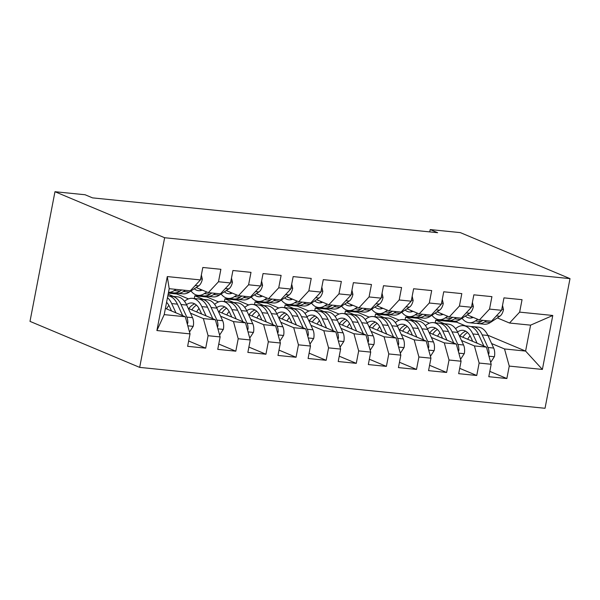 <?xml version="1.0" encoding="UTF-8"?>
<svg xmlns="http://www.w3.org/2000/svg" width="600" height="600" viewBox="0 0 600 600"><rect width="100%" height="100%" fill="white"/><g stroke="black" fill="none" stroke-linecap="round" stroke-linejoin="round"><path stroke-width="0.9" d="M139.672 367.388L545.033 408.285L570 278.625L164.64 237.735L139.672 367.388L30 321.375L54.968 191.715L164.64 237.735M156.9 330.548L167.288 276.577L200.415 279.923L190.282 290.82L169.2 288.69L164.205 314.625L156.9 330.548L190.028 333.885L187.627 346.327L205.702 348.15L208.095 335.707L220.14 336.93L217.748 349.365L235.815 351.188L238.208 338.752L250.26 339.968L247.86 352.403L265.928 354.225L268.327 341.79L280.373 343.005L277.98 355.44L296.048 357.263L298.44 344.827L310.485 346.043L308.093 358.478L326.16 360.308L328.56 347.865L340.605 349.08L338.212 361.522L356.28 363.345L358.673 350.903L370.718 352.118L368.325 364.56L386.393 366.382L388.793 353.94L400.838 355.155L398.438 367.597L416.513 369.42L418.905 356.978L430.95 358.192L428.558 370.635L446.625 372.457L449.025 360.015L461.07 361.23L458.67 373.673L476.745 375.495L479.138 363.053L491.183 364.267L488.79 376.71L506.857 378.532L489.817 371.385M487.778 335.212L525.6 351.082L542.385 369.435L552.773 315.472L519.645 312.127L522.045 299.685L503.97 297.862L501.577 310.305L489.533 309.09L491.925 296.647L473.857 294.825L471.457 307.267L459.412 306.053L461.812 293.61L443.737 291.788L441.345 304.23L429.3 303.015L431.692 290.572L413.625 288.75L411.225 301.192L399.18 299.978L401.58 287.535L383.505 285.712L381.112 298.155L369.067 296.94L371.46 284.498L353.392 282.675L351 295.11L338.947 293.895L341.347 281.46L323.28 279.638L320.88 292.072L308.835 290.858L311.228 278.423L293.16 276.6L290.767 289.035L278.715 287.82L281.115 275.385L263.048 273.562L260.647 285.998L248.603 284.782L250.995 272.347L232.928 270.517L230.535 282.96L218.49 281.745L220.882 269.303L202.815 267.48L200.415 279.923M542.385 369.435L509.257 366.09L506.857 378.532M54.968 191.715L85.088 194.752L92.52 197.873L437.647 232.695L430.215 229.575L429.765 231.9M405.105 319.778L405.623 317.062L417.675 318.278L429.39 323.19M459.308 335.745L486.45 347.13L474.405 345.915L461.49 340.5M405.623 317.062L414.322 320.707M425.16 325.26L425.662 325.47M491.183 364.267L486.45 347.13M479.138 363.053L474.405 345.915M552.773 315.472L530.595 325.147L509.513 323.025L497.317 317.91M519.645 312.127L509.513 323.025M374.985 316.74L375.51 314.025L387.555 315.24L399.27 320.153M429.188 332.707L456.33 344.093L444.285 342.877L431.377 337.462M375.51 314.025L384.202 317.67M395.048 322.222L395.55 322.433M461.07 361.23L456.33 344.093M449.025 360.015L444.285 342.877M501.577 310.305L491.445 321.202L479.393 319.987L467.205 314.873M489.533 309.09L479.393 319.987M344.873 313.702L345.39 310.987L357.442 312.202L369.157 317.115M399.075 329.67L426.217 341.055L414.173 339.84L401.257 334.425M345.39 310.987L354.09 314.632M364.928 319.185L365.43 319.395M430.95 358.192L426.217 341.055M418.905 356.978L414.173 339.84M471.457 307.267L461.325 318.165L449.28 316.95L437.085 311.835M459.412 306.053L449.28 316.95M314.752 310.665L315.278 307.942L327.322 309.165L339.038 314.077M368.955 326.632L396.097 338.017L384.053 336.803L371.145 331.388M315.278 307.942L323.97 311.595M334.815 316.14L335.317 316.358M400.838 355.155L396.097 338.017M388.793 353.94L384.053 336.803M441.345 304.23L431.213 315.127L419.16 313.913L406.972 308.798M429.3 303.015L419.16 313.913M284.64 307.627L285.165 304.905L297.21 306.12L308.925 311.04M338.843 323.595L365.985 334.98L353.94 333.765L341.025 328.35M285.165 304.905L293.858 308.558M304.695 313.103L305.197 313.312M370.718 352.118L365.985 334.98M358.673 350.903L353.94 333.765M411.225 301.192L401.092 312.09L389.048 310.875L376.853 305.76M399.18 299.978L389.048 310.875M254.52 304.59L255.045 301.868L267.09 303.082L278.805 308.002M308.722 320.55L335.865 331.942L323.82 330.728L310.913 325.312M255.045 301.868L263.737 305.52M274.582 310.065L275.085 310.275M340.605 349.08L335.865 331.942M328.56 347.865L323.82 330.728M381.112 298.155L370.98 309.053L358.935 307.837L346.74 302.715M369.067 296.94L358.935 307.837M224.407 301.553L224.933 298.83L236.978 300.045L248.692 304.965M278.61 317.513L305.752 328.905L293.707 327.69L280.793 322.275M224.933 298.83L233.625 302.483M244.462 307.028L244.965 307.237M310.485 346.043L305.752 328.905M298.44 344.827L293.707 327.69M351 295.11L340.86 306.007L328.815 304.793L316.627 299.678M338.947 293.895L328.815 304.793M194.288 298.515L194.812 295.793L206.858 297.007L218.58 301.928M248.49 314.475L275.64 325.868L263.587 324.653L250.68 319.237M194.812 295.793L203.505 299.445M214.35 303.99L214.853 304.2M280.373 343.005L275.64 325.868M268.327 341.79L263.587 324.653M320.88 292.072L310.748 302.97L298.702 301.755L286.507 296.64M308.835 290.858L298.702 301.755M168.345 293.123L176.745 293.97L188.46 298.89M218.377 311.438L245.52 322.83L233.475 321.615L220.567 316.192M168.142 294.202L173.392 296.4M184.238 300.952L184.74 301.163M250.26 339.968L245.52 322.83M238.208 338.752L233.475 321.615M290.767 289.035L280.627 299.933L268.582 298.718L256.395 293.603M278.715 287.82L268.582 298.718M188.257 308.4L215.407 319.793L203.355 318.577L190.447 313.155M220.14 336.93L215.407 319.793M208.095 335.707L203.355 318.577M260.647 285.998L250.515 296.895L238.47 295.68L226.275 290.565M248.603 284.782L238.47 295.68M165.405 308.407L185.288 316.755L164.205 314.625M190.028 333.885L185.288 316.755M230.535 282.96L220.395 293.858L208.35 292.642L196.163 287.528M218.49 281.745L208.35 292.642M570 278.625L460.327 232.612L430.215 229.575M435.217 322.815L435.743 320.1L456.825 322.222L465.518 325.875M491.61 343.538L504.518 348.952L525.6 351.082L530.595 325.147M456.825 322.222L457.072 320.918M435.743 320.1L444.435 323.745M455.28 328.298L455.783 328.507M167.288 276.577L169.2 288.69M509.257 366.09L504.518 348.952M205.702 348.15L188.655 341.002M235.815 351.188L218.767 344.04M265.928 354.225L248.888 347.077M296.048 357.263L279 350.115M326.16 360.308L309.12 353.153M356.28 363.345L339.233 356.19M386.393 366.382L369.353 359.228M416.513 369.42L399.465 362.265M446.625 372.457L429.585 365.303M476.745 375.495L459.697 368.34M175.995 289.38L174.18 290.58A27.562 14.947 95.8 0 1 168.495 292.35M201.368 275.002L202.327 279.233A9.547 5.175 95.8 0 1 198.645 285.892L189.24 292.095A27.562 14.947 95.8 0 1 182.985 293.835L177.262 293.257A27.562 14.947 -84.2 0 0 183.517 291.517L185.333 290.317M181.718 289.957L179.903 291.157A27.562 14.947 95.8 0 1 173.655 292.89L168.495 292.373M175.477 292.868A27.562 14.947 -84.2 0 0 177.262 293.257M189.502 332.002L193.282 326.19A9.547 5.175 -84.2 0 0 192.525 317.67L186.735 305.085A27.562 14.947 -84.2 0 0 177.382 296.805L171.667 296.228A27.562 14.947 -84.2 0 0 169.837 296.25M168.907 305.43A22.875 12.405 -84.2 0 0 166.507 308.873M175.935 312.825L171.675 303.57A27.562 14.947 -84.2 0 0 167.475 297.645M171.532 310.98L169.62 306.817A22.875 12.405 -84.2 0 0 166.575 302.317M187.358 324.233L187.837 322.89A9.547 5.175 -84.2 0 0 186.803 317.093L181.012 304.507A27.562 14.947 -84.2 0 0 171.667 296.228M167.828 295.845L168.053 295.868A27.562 14.947 95.8 0 1 177.398 304.147L182.7 315.668M202.208 290.07A22.875 12.405 95.8 0 1 198.517 290.692A22.875 12.405 95.8 0 1 194.28 288.765M206.775 291.983L204.292 293.618A27.562 14.947 95.8 0 1 198.045 295.35A27.562 14.947 95.8 0 1 190.988 290.94M231.48 278.04L232.44 282.27A9.547 5.175 95.8 0 1 228.757 288.93L219.353 295.132A27.562 14.947 95.8 0 1 213.105 296.873L207.382 296.295A27.562 14.947 -84.2 0 0 213.63 294.555L215.445 293.362M211.83 292.995L210.015 294.195A27.562 14.947 95.8 0 1 203.767 295.928L198.045 295.35M199.59 288.968A22.875 12.405 -84.2 0 0 201.442 290.362M205.597 295.905A27.562 14.947 -84.2 0 0 207.382 296.295M232.327 293.108A22.875 12.405 95.8 0 1 228.63 293.73A22.875 12.405 95.8 0 1 224.4 291.803M236.888 295.02L234.413 296.655A27.562 14.947 95.8 0 1 228.165 298.388A27.562 14.947 95.8 0 1 221.108 293.978M261.6 281.077L262.56 285.308A9.547 5.175 95.8 0 1 258.877 291.968L249.472 298.17A27.562 14.947 95.8 0 1 243.218 299.91L237.495 299.332A27.562 14.947 -84.2 0 0 243.75 297.593L245.565 296.4M241.95 296.032L240.135 297.233A27.562 14.947 95.8 0 1 233.88 298.965L228.165 298.388M229.71 292.005A22.875 12.405 -84.2 0 0 231.555 293.4M235.71 298.942A27.562 14.947 -84.2 0 0 237.495 299.332M219.623 335.04L223.403 329.228A9.547 5.175 -84.2 0 0 222.638 320.707L216.855 308.123A27.562 14.947 -84.2 0 0 207.502 299.843L201.78 299.265A27.562 14.947 -84.2 0 0 199.95 299.288M199.028 308.468A22.875 12.405 -84.2 0 0 196.62 311.91M206.055 315.862L201.795 306.608A27.562 14.947 -84.2 0 0 192.442 298.327A27.562 14.947 -84.2 0 0 184.538 301.343M201.645 314.017L199.733 309.862A22.875 12.405 -84.2 0 0 191.977 302.985A22.875 12.405 -84.2 0 0 186.51 304.612M217.47 327.27L217.958 325.928A9.547 5.175 -84.2 0 0 216.915 320.13L211.132 307.545A27.562 14.947 -84.2 0 0 201.78 299.265M189.48 307.77A27.562 14.947 -84.2 0 0 188.962 308.692M191.79 309.885A22.875 12.405 95.8 0 1 196.47 305.145M192.442 298.327L198.165 298.905A27.562 14.947 95.8 0 1 207.517 307.185L212.812 318.705M194.775 303.892A22.875 12.405 -84.2 0 0 188.805 308.632M249.735 338.077L253.515 332.265A9.547 5.175 -84.2 0 0 252.757 323.745L246.968 311.16A27.562 14.947 -84.2 0 0 237.615 302.88L231.892 302.303A27.562 14.947 -84.2 0 0 230.07 302.325M229.14 311.505A22.875 12.405 -84.2 0 0 226.74 314.947M236.167 318.907L231.907 309.645A27.562 14.947 -84.2 0 0 222.562 301.365A27.562 14.947 -84.2 0 0 214.65 304.38M231.765 317.055L229.853 312.9A22.875 12.405 -84.2 0 0 222.09 306.022A22.875 12.405 -84.2 0 0 216.63 307.65M247.59 330.308L248.07 328.965A9.547 5.175 -84.2 0 0 247.035 323.168L241.245 310.59A27.562 14.947 -84.2 0 0 231.892 302.303M219.6 310.808A27.562 14.947 -84.2 0 0 219.075 311.73M221.91 312.923A22.875 12.405 95.8 0 1 226.59 308.183M222.562 301.365L228.285 301.942A27.562 14.947 95.8 0 1 237.63 310.222L242.933 321.743M224.888 306.93A22.875 12.405 -84.2 0 0 218.925 311.67M262.44 296.145A22.875 12.405 95.8 0 1 258.75 296.767A22.875 12.405 95.8 0 1 254.513 294.84M267.007 298.058L264.525 299.692A27.562 14.947 95.8 0 1 258.278 301.425A27.562 14.947 95.8 0 1 251.22 297.015M291.712 284.115L292.673 288.345A9.547 5.175 95.8 0 1 288.99 295.005L279.585 301.207A27.562 14.947 95.8 0 1 273.337 302.947L267.615 302.37A27.562 14.947 -84.2 0 0 273.862 300.63L275.678 299.438M272.062 299.07L270.248 300.27A27.562 14.947 95.8 0 1 264 302.002L258.278 301.425M259.822 295.043A22.875 12.405 -84.2 0 0 261.675 296.438M265.83 301.98A27.562 14.947 -84.2 0 0 267.615 302.37M292.56 299.183A22.875 12.405 95.8 0 1 288.862 299.805A22.875 12.405 95.8 0 1 284.632 297.877M297.12 301.095L294.645 302.73A27.562 14.947 95.8 0 1 288.39 304.462A27.562 14.947 95.8 0 1 281.34 300.053M321.832 287.153L322.793 291.382A9.547 5.175 95.8 0 1 319.103 298.043L309.705 304.245A27.562 14.947 95.8 0 1 303.45 305.985L297.728 305.407A27.562 14.947 -84.2 0 0 303.983 303.675L305.798 302.475M302.183 302.108L300.368 303.308A27.562 14.947 95.8 0 1 294.112 305.04L288.39 304.462M289.942 298.08A22.875 12.405 -84.2 0 0 291.788 299.475M295.942 305.017A27.562 14.947 -84.2 0 0 297.728 305.407M279.855 341.115L283.635 335.303A9.547 5.175 -84.2 0 0 282.87 326.782L277.087 314.205A27.562 14.947 -84.2 0 0 267.735 305.918L262.013 305.34A27.562 14.947 -84.2 0 0 260.183 305.362M259.26 314.543A22.875 12.405 -84.2 0 0 256.853 317.985M266.288 321.945L262.028 312.683A27.562 14.947 -84.2 0 0 252.675 304.403A27.562 14.947 -84.2 0 0 244.77 307.418M261.877 320.093L259.965 315.938A22.875 12.405 -84.2 0 0 252.202 309.06A22.875 12.405 -84.2 0 0 246.743 310.688M277.702 333.345L278.19 332.002A9.547 5.175 -84.2 0 0 277.147 326.205L271.365 313.627A27.562 14.947 -84.2 0 0 262.013 305.34M249.712 313.845A27.562 14.947 -84.2 0 0 249.188 314.767M252.022 315.96A22.875 12.405 95.8 0 1 256.702 311.22M252.675 304.403L258.397 304.98A27.562 14.947 95.8 0 1 267.75 313.26L273.045 324.78M255.007 309.968A22.875 12.405 -84.2 0 0 249.038 314.707M309.968 344.153L313.748 338.34A9.547 5.175 -84.2 0 0 312.99 329.82L307.2 317.243A27.562 14.947 -84.2 0 0 297.847 308.962L292.125 308.385A27.562 14.947 -84.2 0 0 290.303 308.4M289.373 317.58A22.875 12.405 -84.2 0 0 286.972 321.022M296.4 324.983L292.14 315.72A27.562 14.947 -84.2 0 0 282.795 307.44A27.562 14.947 -84.2 0 0 274.882 310.455M291.998 323.13L290.085 318.975A22.875 12.405 -84.2 0 0 282.322 312.097A22.875 12.405 -84.2 0 0 276.862 313.725M307.822 336.382L308.303 335.04A9.547 5.175 -84.2 0 0 307.267 329.243L301.478 316.665A27.562 14.947 -84.2 0 0 292.125 308.385M279.832 316.882A27.562 14.947 -84.2 0 0 279.308 317.805M282.142 318.998A22.875 12.405 95.8 0 1 286.822 314.257M282.795 307.44L288.517 308.017A27.562 14.947 95.8 0 1 297.862 316.298L303.165 327.817M285.12 313.005A22.875 12.405 -84.2 0 0 279.15 317.745M322.673 302.22A22.875 12.405 95.8 0 1 318.983 302.843A22.875 12.405 95.8 0 1 314.745 300.915M327.24 304.132L324.757 305.767A27.562 14.947 95.8 0 1 318.51 307.5A27.562 14.947 95.8 0 1 311.452 303.09M351.945 290.19L352.905 294.42A9.547 5.175 95.8 0 1 349.222 301.08L339.817 307.29A27.562 14.947 95.8 0 1 333.57 309.022L327.847 308.445A27.562 14.947 -84.2 0 0 334.095 306.712L335.91 305.513M332.295 305.145L330.48 306.345A27.562 14.947 95.8 0 1 324.233 308.077L318.51 307.5M320.055 301.118A22.875 12.405 -84.2 0 0 321.9 302.513M326.062 308.062A27.562 14.947 -84.2 0 0 327.847 308.445M340.08 347.19L343.868 341.377A9.547 5.175 -84.2 0 0 343.103 332.858L337.312 320.28A27.562 14.947 -84.2 0 0 327.968 312L322.245 311.423A27.562 14.947 -84.2 0 0 320.415 311.438M319.493 320.618A22.875 12.405 -84.2 0 0 317.085 324.06M326.52 328.02L322.26 318.757A27.562 14.947 -84.2 0 0 312.907 310.478A27.562 14.947 -84.2 0 0 304.995 313.493M322.11 326.168L320.197 322.013A22.875 12.405 -84.2 0 0 312.435 315.135A22.875 12.405 -84.2 0 0 306.975 316.763M337.935 339.42L338.423 338.077A9.547 5.175 -84.2 0 0 337.38 332.28L331.597 319.702A27.562 14.947 -84.2 0 0 322.245 311.423M309.945 319.92A27.562 14.947 -84.2 0 0 309.42 320.85M312.255 322.035A22.875 12.405 95.8 0 1 316.935 317.303M312.907 310.478L318.63 311.055A27.562 14.947 95.8 0 1 327.983 319.335L333.278 330.855M315.24 316.05A22.875 12.405 -84.2 0 0 309.27 320.782M352.793 305.257A22.875 12.405 95.8 0 1 349.095 305.88A22.875 12.405 95.8 0 1 344.865 303.96M357.353 307.17L354.877 308.805A27.562 14.947 95.8 0 1 348.623 310.538A27.562 14.947 95.8 0 1 341.572 306.127M382.058 293.228L383.025 297.465A9.547 5.175 95.8 0 1 379.335 304.118L369.938 310.327A27.562 14.947 95.8 0 1 363.683 312.06L357.96 311.483A27.562 14.947 -84.2 0 0 364.215 309.75L366.03 308.55M362.415 308.183L360.6 309.382A27.562 14.947 95.8 0 1 354.345 311.115L348.623 310.538M350.175 304.163A22.875 12.405 -84.2 0 0 352.02 305.55M356.175 311.1A27.562 14.947 -84.2 0 0 357.96 311.483M370.2 350.235L373.98 344.415A9.547 5.175 -84.2 0 0 373.215 335.895L367.433 323.317A27.562 14.947 -84.2 0 0 358.08 315.038L352.358 314.46A27.562 14.947 -84.2 0 0 350.535 314.483M349.605 323.655A22.875 12.405 -84.2 0 0 347.205 327.097M356.632 331.058L352.373 321.795A27.562 14.947 -84.2 0 0 343.028 313.515A27.562 14.947 -84.2 0 0 335.115 316.53M352.23 329.205L350.317 325.05A22.875 12.405 -84.2 0 0 342.555 318.18A22.875 12.405 -84.2 0 0 337.095 319.8M368.055 342.457L368.535 341.115A9.547 5.175 -84.2 0 0 367.5 335.317L361.71 322.74A27.562 14.947 -84.2 0 0 352.358 314.46M340.065 322.965A27.562 14.947 -84.2 0 0 339.54 323.888M342.375 325.072A22.875 12.405 95.8 0 1 347.055 320.34M343.028 313.515L348.743 314.093A27.562 14.947 95.8 0 1 358.095 322.373L363.397 333.892M345.353 319.087A22.875 12.405 -84.2 0 0 339.382 323.82M382.905 308.295A22.875 12.405 95.8 0 1 379.215 308.918A22.875 12.405 95.8 0 1 374.978 306.998M387.465 310.207L384.99 311.843A27.562 14.947 95.8 0 1 378.743 313.582A27.562 14.947 95.8 0 1 371.685 309.165M412.178 296.265L413.138 300.502A9.547 5.175 95.8 0 1 409.455 307.155L400.05 313.365A27.562 14.947 95.8 0 1 393.803 315.097L388.08 314.52A27.562 14.947 -84.2 0 0 394.327 312.788L396.143 311.587M392.528 311.22L390.713 312.42A27.562 14.947 95.8 0 1 384.465 314.16L378.743 313.582M380.288 307.2A22.875 12.405 -84.2 0 0 382.132 308.587M386.287 314.138A27.562 14.947 -84.2 0 0 388.08 314.52M400.312 353.272L404.092 347.46A9.547 5.175 -84.2 0 0 403.335 338.933L397.545 326.355A27.562 14.947 -84.2 0 0 388.2 318.075L382.478 317.498A27.562 14.947 -84.2 0 0 380.647 317.52M379.725 326.7A22.875 12.405 -84.2 0 0 377.317 330.135M386.752 334.095L382.493 324.832A27.562 14.947 -84.2 0 0 373.14 316.553A27.562 14.947 -84.2 0 0 365.228 319.567M382.343 332.25L380.43 328.087A22.875 12.405 -84.2 0 0 372.668 321.218A22.875 12.405 -84.2 0 0 367.207 322.845M398.168 345.495L398.647 344.153A9.547 5.175 -84.2 0 0 397.612 338.355L391.822 325.778A27.562 14.947 -84.2 0 0 382.478 317.498M370.178 326.002A27.562 14.947 -84.2 0 0 369.653 326.925M372.487 328.11A22.875 12.405 95.8 0 1 377.168 323.377M373.14 316.553L378.862 317.13A27.562 14.947 95.8 0 1 388.215 325.41L393.51 336.93M375.465 322.125A22.875 12.405 -84.2 0 0 369.502 326.858M413.025 311.332A22.875 12.405 95.8 0 1 409.327 311.955A22.875 12.405 95.8 0 1 405.097 310.035M417.585 313.245L415.11 314.88A27.562 14.947 95.8 0 1 408.855 316.62A27.562 14.947 95.8 0 1 401.805 312.21M442.29 299.303L443.257 303.54A9.547 5.175 95.8 0 1 439.567 310.192L430.162 316.403A27.562 14.947 95.8 0 1 423.915 318.135L418.192 317.558A27.562 14.947 -84.2 0 0 424.447 315.825L426.263 314.625M422.647 314.257L420.832 315.457A27.562 14.947 95.8 0 1 414.577 317.197L408.855 316.62M410.408 310.237A22.875 12.405 -84.2 0 0 412.252 311.625M416.408 317.175A27.562 14.947 -84.2 0 0 418.192 317.558M430.433 356.31L434.213 350.498A9.547 5.175 -84.2 0 0 433.447 341.97L427.665 329.392A27.562 14.947 -84.2 0 0 418.312 321.112L412.59 320.535A27.562 14.947 -84.2 0 0 410.768 320.558M409.838 329.737A22.875 12.405 -84.2 0 0 407.438 333.18M416.865 337.132L412.605 327.87A27.562 14.947 -84.2 0 0 403.252 319.59A27.562 14.947 -84.2 0 0 395.347 322.605M412.463 335.288L410.55 331.125A22.875 12.405 -84.2 0 0 402.787 324.255A22.875 12.405 -84.2 0 0 397.32 325.882M428.28 348.54L428.768 347.19A9.547 5.175 -84.2 0 0 427.725 341.392L421.942 328.815A27.562 14.947 -84.2 0 0 412.59 320.535M400.298 329.04A27.562 14.947 -84.2 0 0 399.772 329.962M402.607 331.147A22.875 12.405 95.8 0 1 407.28 326.415M403.252 319.59L408.975 320.168A27.562 14.947 95.8 0 1 418.327 328.447L423.63 339.968M405.585 325.163A22.875 12.405 -84.2 0 0 399.615 329.895M443.138 314.37A22.875 12.405 95.8 0 1 439.44 314.993A22.875 12.405 95.8 0 1 435.21 313.072M447.697 316.282L445.222 317.918A27.562 14.947 95.8 0 1 438.975 319.657A27.562 14.947 95.8 0 1 431.918 315.248M472.41 302.34L473.37 306.577A9.547 5.175 95.8 0 1 469.688 313.23L460.283 319.44A27.562 14.947 95.8 0 1 454.035 321.173L448.312 320.595A27.562 14.947 -84.2 0 0 454.56 318.862L456.375 317.663M452.76 317.303L450.945 318.495A27.562 14.947 95.8 0 1 444.697 320.235L438.975 319.657M440.52 313.275A22.875 12.405 -84.2 0 0 442.365 314.663M446.52 320.212A27.562 14.947 -84.2 0 0 448.312 320.595M460.545 359.347L464.325 353.535A9.547 5.175 -84.2 0 0 463.567 345.007L457.778 332.43A27.562 14.947 -84.2 0 0 448.433 324.15L442.71 323.572A27.562 14.947 -84.2 0 0 440.88 323.595M439.957 332.775A22.875 12.405 -84.2 0 0 437.55 336.218M446.978 340.17L442.725 330.915A27.562 14.947 -84.2 0 0 433.373 322.627A27.562 14.947 -84.2 0 0 425.46 325.642M442.575 338.325L440.662 334.163A22.875 12.405 -84.2 0 0 432.9 327.293A22.875 12.405 -84.2 0 0 427.44 328.92M458.4 351.577L458.88 350.235A9.547 5.175 -84.2 0 0 457.845 344.43L452.055 331.853A27.562 14.947 -84.2 0 0 442.71 323.572M430.41 332.077A27.562 14.947 -84.2 0 0 429.885 333M432.72 334.185A22.875 12.405 95.8 0 1 437.4 329.452M433.373 322.627L439.095 323.205A27.562 14.947 95.8 0 1 448.447 331.493L453.743 343.005M435.697 328.2A22.875 12.405 -84.2 0 0 429.735 332.933M473.257 317.407A22.875 12.405 95.8 0 1 469.56 318.03A22.875 12.405 95.8 0 1 465.33 316.11M477.817 319.32L475.342 320.955A27.562 14.947 95.8 0 1 469.088 322.695A27.562 14.947 95.8 0 1 462.037 318.285M502.522 305.377L503.49 309.615A9.547 5.175 95.8 0 1 499.8 316.267L490.395 322.478A27.562 14.947 95.8 0 1 484.147 324.21L478.425 323.632A27.562 14.947 -84.2 0 0 484.673 321.9L486.487 320.7M482.88 320.34L481.065 321.532A27.562 14.947 95.8 0 1 474.81 323.272L469.088 322.695M470.64 316.312A22.875 12.405 -84.2 0 0 472.485 317.7M476.64 323.25A27.562 14.947 -84.2 0 0 478.425 323.632M490.665 362.385L494.445 356.572A9.547 5.175 -84.2 0 0 493.68 348.053L487.897 335.468A27.562 14.947 -84.2 0 0 478.545 327.188L472.822 326.61A27.562 14.947 -84.2 0 0 471 326.632M470.07 335.812A22.875 12.405 -84.2 0 0 467.67 339.255M477.097 343.207L472.838 333.952A27.562 14.947 -84.2 0 0 463.485 325.673A27.562 14.947 -84.2 0 0 455.58 328.68M472.695 341.362L470.783 337.2A22.875 12.405 -84.2 0 0 463.02 330.33A22.875 12.405 -84.2 0 0 457.553 331.957M488.513 354.615L489 353.272A9.547 5.175 -84.2 0 0 487.957 347.475L482.175 334.89A27.562 14.947 -84.2 0 0 472.822 326.61M460.522 335.115A27.562 14.947 -84.2 0 0 460.005 336.038M462.84 337.23A22.875 12.405 95.8 0 1 467.513 332.49M463.485 325.673L469.207 326.243A27.562 14.947 95.8 0 1 478.56 334.53L483.855 346.05M465.817 331.237A22.875 12.405 -84.2 0 0 459.847 335.97M202.282 279.053L200.618 278.88M179.903 291.157L174.18 290.58M189.24 292.095L183.517 291.517M198.645 285.892L195.195 285.54M187.792 325.815L193.178 326.355M181.012 304.507L186.735 305.085M171.675 303.57L177.398 304.147M186.803 317.093L192.525 317.67M186.87 322.485L187.837 322.89M232.403 282.09L230.73 281.918M210.015 294.195L204.292 293.618M219.353 295.132L213.63 294.555M228.757 288.93L225.308 288.577M262.515 285.127L260.85 284.955M240.135 297.233L234.413 296.655M249.472 298.17L243.75 297.593M258.877 291.968L255.42 291.615M217.913 328.853L223.29 329.392M211.132 307.545L216.855 308.123M201.795 306.608L207.517 307.185M216.915 320.13L222.638 320.707M216.99 325.522L217.958 325.928M248.025 331.89L253.41 332.438M241.245 310.59L246.968 311.16M231.907 309.645L237.63 310.222M247.035 323.168L252.757 323.745M247.103 328.56L248.07 328.965M292.635 288.165L290.962 288M270.248 300.27L264.525 299.692M279.585 301.207L273.862 300.63M288.99 295.005L285.54 294.653M322.748 291.202L321.082 291.038M300.368 303.308L294.645 302.73M309.705 304.245L303.983 303.675M319.103 298.043L315.653 297.69M278.145 334.928L283.522 335.475M271.365 313.627L277.087 314.205M262.028 312.683L267.75 313.26M277.147 326.205L282.87 326.782M277.222 331.597L278.19 332.002M308.257 337.965L313.642 338.513M301.478 316.665L307.2 317.243M292.14 315.72L297.862 316.298M307.267 329.243L312.99 329.82M307.335 334.635L308.303 335.04M352.868 294.24L351.195 294.075M330.48 306.345L324.757 305.767M339.817 307.29L334.095 306.712M349.222 301.08L345.772 300.735M338.37 341.002L343.755 341.55M331.597 319.702L337.312 320.28M322.26 318.757L327.983 319.335M337.38 332.28L343.103 332.858M337.455 337.673L338.423 338.077M382.98 297.278L381.315 297.112M360.6 309.382L354.877 308.805M369.938 310.327L364.215 309.75M379.335 304.118L375.885 303.772M368.49 344.04L373.875 344.587M361.71 322.74L367.433 323.317M352.373 321.795L358.095 322.373M367.5 335.317L373.215 335.895M367.567 340.71L368.535 341.115M413.1 300.315L411.428 300.15M390.713 312.42L384.99 311.843M400.05 313.365L394.327 312.788M409.455 307.155L406.005 306.81M398.603 347.085L403.987 347.625M391.822 325.778L397.545 326.355M382.493 324.832L388.215 325.41M397.612 338.355L403.335 338.933M397.688 343.748L398.647 344.153M443.213 303.353L441.548 303.188M420.832 315.457L415.11 314.88M430.162 316.403L424.447 315.825M439.567 310.192L436.118 309.847M428.722 350.123L434.1 350.663M421.942 328.815L427.665 329.392M412.605 327.87L418.327 328.447M427.725 341.392L433.447 341.97M427.8 346.785L428.768 347.19M473.332 306.39L471.66 306.225M450.945 318.495L445.222 317.918M460.283 319.44L454.56 318.862M469.688 313.23L466.237 312.885M458.835 353.16L464.22 353.7M452.055 331.853L457.778 332.43M442.725 330.915L448.447 331.493M457.845 344.43L463.567 345.007M457.92 349.822L458.88 350.235M503.445 309.435L501.78 309.263M481.065 321.532L475.342 320.955M490.395 322.478L484.673 321.9M499.8 316.267L496.35 315.923M488.955 356.197L494.332 356.737M482.175 334.89L487.897 335.468M472.838 333.952L478.56 334.53M487.957 347.475L493.68 348.053M488.033 352.868L489 353.272"/></g></svg>
